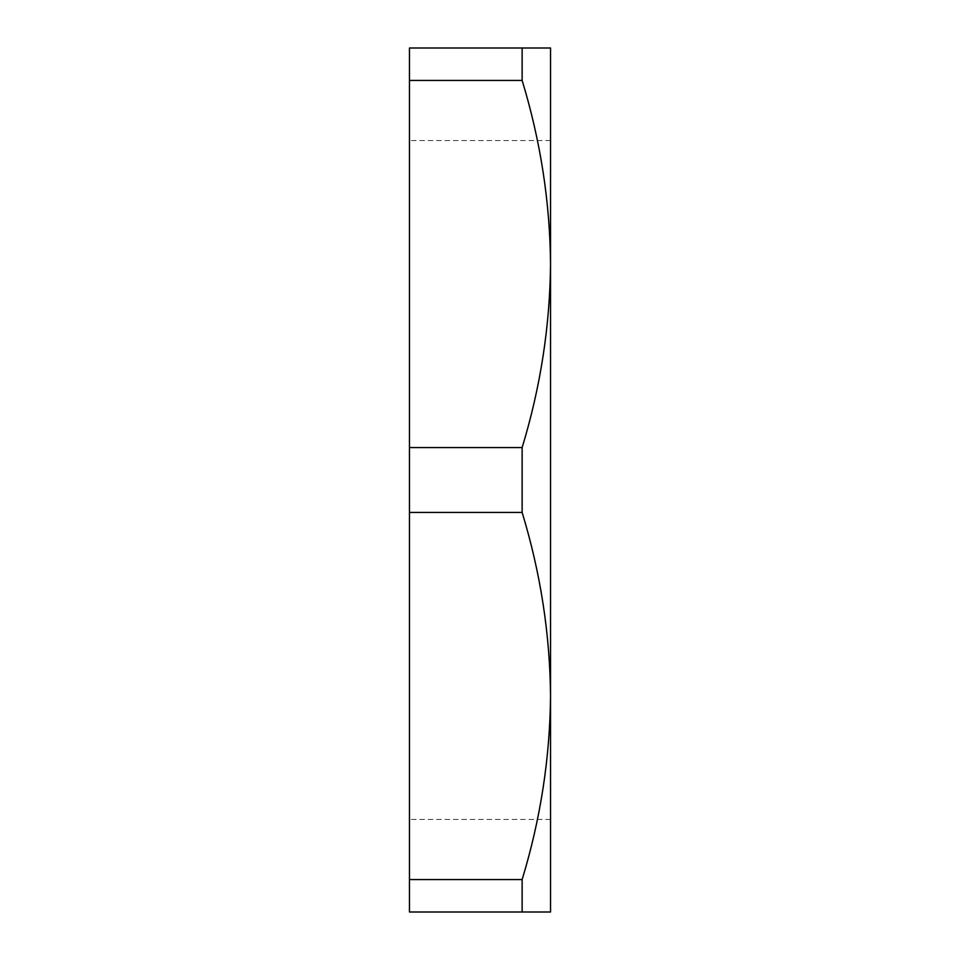 <?xml version="1.0" encoding="UTF-8"?>
<svg xmlns="http://www.w3.org/2000/svg" width="960" height="960" viewBox="0 0 960 960"><rect width="100%" height="100%" fill="white"/><g stroke="black" fill="none" stroke-linecap="round" stroke-linejoin="round"><path stroke-width="0.72" stroke-dasharray="4.8 3.6" d="M409.464 480L409.464 140.568L409.464 480M550.536 480L550.536 140.568L550.536 480M522.132 912L409.464 912L409.464 879.564L522.132 879.564L522.132 912L550.536 912L550.536 48L522.132 48L522.132 80.436L409.464 80.436L409.464 48L522.132 48M522.132 879.564C540.528 819.18 549.996 757.992 550.536 696C549.96 633.828 540.492 572.64 522.132 512.436L409.464 512.436L409.464 447.564L522.132 447.564C540.528 387.18 549.996 325.992 550.536 264C549.96 201.828 540.492 140.64 522.132 80.436M409.464 879.564L409.464 512.436M409.464 447.564L409.464 80.436M522.132 447.564L522.132 512.436M550.536 140.568L409.464 140.568M550.536 819.432L409.464 819.432"/><path stroke-width="1.44" d="M522.132 48L409.464 48L409.464 80.436L522.132 80.436L522.132 48L550.536 48L550.536 912L522.132 912L522.132 879.564L409.464 879.564L409.464 912L522.132 912M522.132 512.436L522.132 447.564L409.464 447.564L409.464 512.436L522.132 512.436C540.528 572.82 549.996 634.008 550.536 696C549.96 758.172 540.492 819.36 522.132 879.564M409.464 512.436L409.464 879.564M522.132 80.436C540.528 140.82 549.996 202.008 550.536 264C549.96 326.172 540.492 387.36 522.132 447.564M409.464 80.436L409.464 447.564"/></g></svg>
